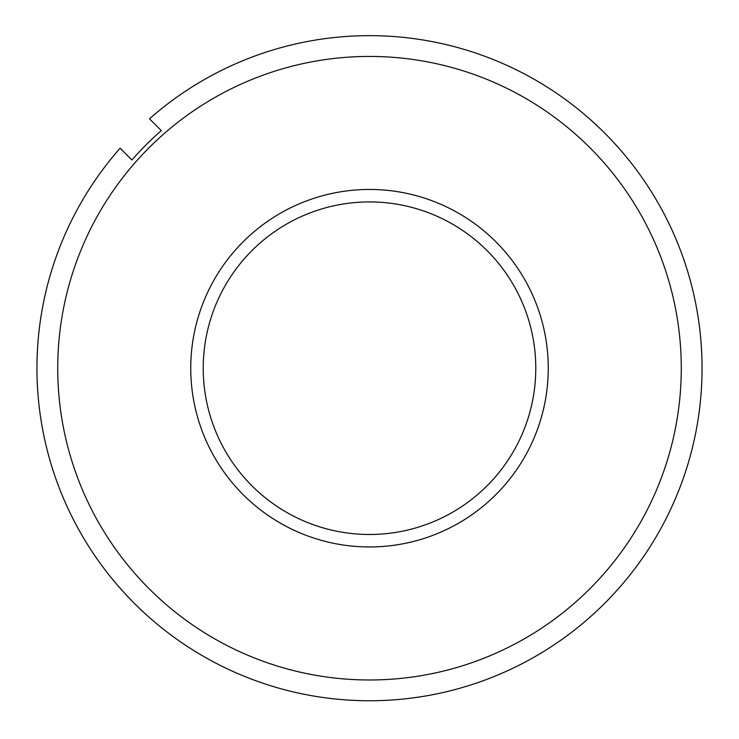 <?xml version="1.0" encoding="UTF-8"?>
<svg xmlns="http://www.w3.org/2000/svg" width="739" height="739" viewBox="0 0 739 739"><rect width="100%" height="100%" fill="white"/><g stroke="black" fill="none" stroke-linecap="round" stroke-linejoin="round"><path stroke-width="1.11" d="M149.509 118.822A332.55 332.55 0 0 1 664.185 214.079A332.55 332.55 0 0 1 448.859 691.15A332.55 332.55 0 0 1 120.115 148.216L131.893 159.993A315.923 315.923 0 0 1 161.287 130.6A315.923 315.923 0 0 0 131.893 159.993L120.115 148.216A332.55 332.55 0 0 0 448.859 691.15A332.55 332.55 0 0 0 664.185 214.079A332.55 332.55 0 0 0 149.509 118.822L161.287 130.6L149.509 118.822M190.754 368.207A178.746 178.746 0 0 1 458.873 213.405A178.746 178.746 0 0 1 458.873 523.009A178.746 178.746 0 0 1 190.754 368.207M203.225 368.207A166.275 166.275 0 0 1 452.637 224.203A166.275 166.275 0 0 1 452.637 512.21A166.275 166.275 0 0 1 203.225 368.207M57.734 368.207A311.766 311.766 0 0 1 525.383 98.204A311.766 311.766 0 0 1 525.383 638.21A311.766 311.766 0 0 1 57.734 368.207"/></g></svg>
